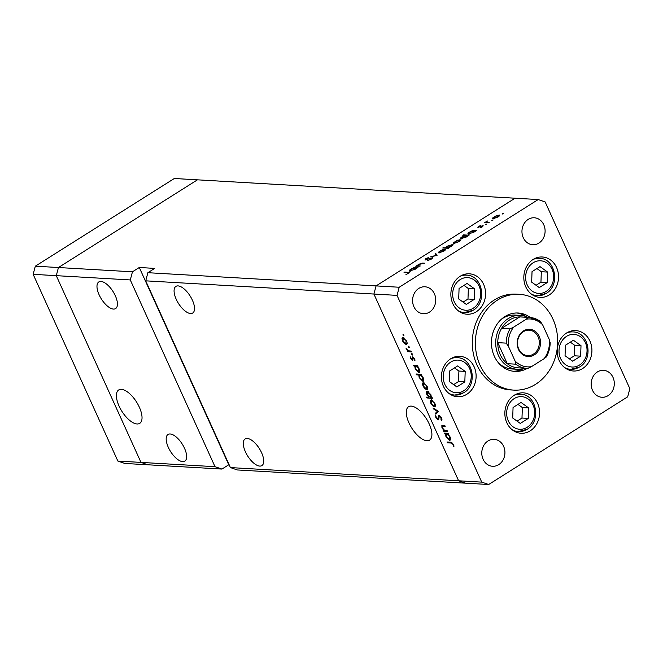 <?xml version="1.0" encoding="UTF-8"?>
<svg xmlns="http://www.w3.org/2000/svg" width="663" height="663" viewBox="0 0 663 663"><rect width="100%" height="100%" fill="white"/><g stroke="black" fill="none" stroke-linecap="round" stroke-linejoin="round"><path stroke-width="0.99" d="M130.288 279.943L132.459 271.805L58.452 267.529L56.28 275.659L130.288 279.943L215.003 466.686L221.939 469.072L147.932 464.788L140.987 462.401L56.28 275.659L58.452 267.529L197.441 179.83L174.311 178.496L35.321 266.186L33.15 274.325L117.857 461.067L124.801 463.454L147.932 464.788L140.987 462.401L117.857 461.067M132.459 271.805L139.296 267.496L154.711 268.391L147.882 272.7L376.078 285.902L373.907 294.041L458.622 480.783L465.559 483.17L488.689 484.504L627.679 396.814L629.85 388.675L545.143 201.933L538.199 199.546L515.068 198.212L376.078 285.902L515.068 198.212L197.441 179.83L58.452 267.529L35.321 266.186M215.003 466.686L140.987 462.401L56.28 275.659L33.15 274.325M99.11 294.786A15.746 6.912 57.8 0 1 98.804 281.941A15.746 6.912 57.8 0 1 115.304 295.723A15.746 6.912 57.8 0 1 115.611 308.568A15.746 6.912 57.8 0 1 99.11 294.786M168.311 447.334A15.746 6.912 57.8 0 1 168.004 434.489A15.746 6.912 57.8 0 1 184.505 448.271A15.746 6.912 57.8 0 1 184.811 461.125A15.746 6.912 57.8 0 1 168.311 447.334M245.409 451.801A15.746 6.912 57.8 0 1 245.103 438.956A15.746 6.912 57.8 0 1 261.595 452.738A15.746 6.912 57.8 0 1 261.902 465.583A15.746 6.912 57.8 0 1 245.409 451.801M176.209 299.245A15.746 6.912 57.8 0 1 175.902 286.399A15.746 6.912 57.8 0 1 192.394 300.182A15.746 6.912 57.8 0 1 192.701 313.035A15.746 6.912 57.8 0 1 176.209 299.245M408.947 422.845A19.733 8.669 57.8 0 1 408.557 406.742A19.733 8.669 57.8 0 1 429.234 424.022A19.733 8.669 57.8 0 1 429.616 440.116A19.733 8.669 57.8 0 1 408.947 422.845M139.363 407.248A19.733 8.669 -122.2 0 0 118.685 389.968A19.733 8.669 -122.2 0 0 119.067 406.071A19.733 8.669 -122.2 0 0 139.744 423.342A19.733 8.669 -122.2 0 0 139.363 407.248M538.199 199.546L399.209 287.245L376.078 285.902L373.907 294.041L145.711 280.839L230.417 467.581L481.744 482.125L488.689 484.504M230.417 467.581L237.362 469.968L465.559 483.17L458.622 480.783L373.907 294.041L397.038 295.383L481.744 482.125M147.882 272.7L145.711 280.839M139.296 267.496L228.776 464.763L221.939 469.072M524.955 368.23A26.992 23.13 -86.7 0 1 517.281 369.283A26.992 23.13 -86.7 0 1 496.189 348.365A26.992 23.13 -86.7 0 1 508.098 318.671A26.992 23.13 -86.7 0 1 520.397 315.397L515.002 315.082A26.992 23.13 93.3 0 0 502.703 318.356A26.992 23.13 93.3 0 0 501.236 319.367M498.709 363.133A26.992 23.13 93.3 0 0 511.886 368.968L517.281 369.283M530.276 317.486A29.238 25.061 93.3 0 0 518.217 313.019A29.238 25.061 93.3 0 0 504.891 316.566A29.238 25.061 93.3 0 0 491.987 348.738A29.238 25.061 93.3 0 0 514.836 371.396A29.238 25.061 93.3 0 0 527.334 368.355M513.303 371.247A29.238 25.061 93.3 0 0 523.215 368.736M535.613 384.291A47.976 41.131 93.3 0 0 556.796 331.492A47.976 41.131 93.3 0 0 519.303 294.306A47.976 41.131 93.3 0 0 497.441 300.124A47.976 41.131 93.3 0 0 476.258 352.923A47.976 41.131 93.3 0 0 513.759 390.109A47.976 41.131 93.3 0 0 535.613 384.291M519.303 294.306L516.212 294.132A47.976 41.131 93.3 0 0 494.358 299.949A47.976 41.131 93.3 0 0 473.175 352.741A47.976 41.131 93.3 0 0 510.676 389.927L513.759 390.109M533.127 259.44A20.238 17.354 93.3 0 0 524.193 281.717A20.238 17.354 93.3 0 0 540.014 297.405A20.238 17.354 93.3 0 0 549.237 294.952A20.238 17.354 93.3 0 0 558.171 272.675A20.238 17.354 93.3 0 0 542.351 256.987A20.238 17.354 93.3 0 0 533.127 259.44M566.517 333.041A20.238 17.354 93.3 0 0 557.575 355.31A20.238 17.354 93.3 0 0 573.396 370.998A20.238 17.354 93.3 0 0 582.62 368.545A20.238 17.354 93.3 0 0 591.553 346.277A20.238 17.354 93.3 0 0 575.733 330.588A20.238 17.354 93.3 0 0 566.517 333.041M514.156 395.289A20.238 17.354 93.3 0 0 505.223 417.566A20.238 17.354 93.3 0 0 521.043 433.254A20.238 17.354 93.3 0 0 530.267 430.801A20.238 17.354 93.3 0 0 539.201 408.524A20.238 17.354 93.3 0 0 523.38 392.836A20.238 17.354 93.3 0 0 514.156 395.289M450.707 358.774A20.238 17.354 93.3 0 0 441.773 381.051A20.238 17.354 93.3 0 0 457.586 396.739A20.238 17.354 93.3 0 0 466.81 394.286A20.238 17.354 93.3 0 0 475.744 372.009A20.238 17.354 93.3 0 0 459.931 356.321A20.238 17.354 93.3 0 0 450.707 358.774M460.163 276.264A20.238 17.354 93.3 0 0 451.23 298.532A20.238 17.354 93.3 0 0 467.05 314.221A20.238 17.354 93.3 0 0 476.274 311.767A20.238 17.354 93.3 0 0 485.208 289.491A20.238 17.354 93.3 0 0 469.387 273.811A20.238 17.354 93.3 0 0 460.163 276.264M498.725 464.639A13.492 11.569 -86.7 0 1 492.576 466.28A13.492 11.569 -86.7 0 1 482.034 455.821A13.492 11.569 -86.7 0 1 487.993 440.97A13.492 11.569 -86.7 0 1 494.142 439.337A13.492 11.569 -86.7 0 1 504.684 449.796A13.492 11.569 -86.7 0 1 498.725 464.639M538.895 243.089A13.492 11.569 -86.7 0 1 532.745 244.722A13.492 11.569 -86.7 0 1 522.204 234.263A13.492 11.569 -86.7 0 1 528.162 219.412A13.492 11.569 -86.7 0 1 534.303 217.779A13.492 11.569 -86.7 0 1 544.853 228.238A13.492 11.569 -86.7 0 1 538.895 243.089M597.355 371.968A13.492 11.569 93.3 0 0 591.404 386.811A13.492 11.569 93.3 0 0 601.946 397.27A13.492 11.569 93.3 0 0 608.095 395.637A13.492 11.569 93.3 0 0 614.054 380.786A13.492 11.569 93.3 0 0 603.504 370.327A13.492 11.569 93.3 0 0 597.355 371.968M418.792 288.422A13.492 11.569 93.3 0 0 412.834 303.273A13.492 11.569 93.3 0 0 423.384 313.732A13.492 11.569 93.3 0 0 429.525 312.091A13.492 11.569 93.3 0 0 435.483 297.239A13.492 11.569 93.3 0 0 424.942 286.781A13.492 11.569 93.3 0 0 418.792 288.422M420.284 265.979L415.626 266.203L417.052 265.788L418.494 264.346L422.671 263.087L424.685 263.203L418.85 264.454L417.914 265.764L420.284 265.979M418.113 266.344L417.798 265.648L418.179 266.352M432.433 258.197L432.152 257.584L431.34 259.1L427.734 260.567L430.784 259.067L431.431 258.031L425.008 260.053L425.712 258.744L428.754 257.451L425.704 259.598L432.566 257.758M431.928 258.694L431.431 258.031M425.712 259.971L425.513 259.523L425.853 259.937M437.058 255.396L430.353 256.913L435.931 255.371L434.994 253.979L435.773 253.49L437.058 255.396M445.312 249.992L444.906 249.089C445.992 249.271 445.66 249.943 443.928 251.111L438.873 252.901L438.276 252.313L442.71 249.512L445.511 249.346M438.873 252.901L438.276 252.313L438.516 252.835M460.139 240.636L459.732 239.741C460.81 239.915 460.487 240.594 458.755 241.755L453.699 243.545L453.102 242.956L457.536 240.163L460.337 239.998M453.699 243.545L453.102 242.956L453.343 243.487M468.509 234.188C467.448 233.998 467.796 233.318 469.537 232.141L472.694 230.699L471.965 230.658L472.678 230.202L476.622 230.434L473.597 232.39L467.912 233.94M503.225 213.701L502.106 214.091L502.322 213.643L503.524 213.445M499.405 215.865L498.99 214.969C500.076 215.144 499.745 215.823 498.012 216.983L492.965 218.773L492.36 218.185L496.794 215.392L499.595 215.226M492.965 218.773L492.36 218.185L492.601 218.715M492.899 220.215L491.78 220.605L491.996 220.157L493.197 219.967M489.195 222.503L484.537 222.727L487.363 220.986L486.65 222.262L489.195 222.503M486.957 221.483L486.915 222.859M486.451 224.276L485.341 224.674L485.556 224.227L486.758 224.028M478.139 227.426L478.578 226.431L480.634 225.528L478.835 226.97L483.12 225.602L482.548 226.738L480.352 227.765L482.424 226.05L477.808 227.293M479.067 226.464L478.984 227.301M482.142 226.986L482.424 226.05M460.942 238.962C459.89 238.771 460.23 238.092 461.97 236.915L465.161 235.473L462.807 235.34L463.52 234.884L469.056 235.208L466.031 237.163L460.346 238.713M452.87 245.194L452.473 244.316C453.525 244.514 453.185 245.194 451.445 246.371L448.287 247.813L449.017 247.854L448.304 248.302L442.768 247.979L445.793 247.664L447.384 246.122L453.069 244.564M409.817 271.217C408.764 271.026 409.112 270.338 410.853 269.17L414.01 267.728L413.273 267.686L413.994 267.23L417.939 267.462L414.905 269.418L409.228 270.968M408.06 273.778L407.646 272.708L404.057 272.501L404.77 272.054L409.436 272.501L405.897 274.722L407.927 273.488L407.646 272.708M447.127 430.619L447.5 431.447L443.555 431.215L443.182 430.395L443.895 430.436L441.948 427.826L441.856 425.563L444.823 425.547L445.196 426.367L442.395 426.359L443.779 425.489L442.486 426.309L442.503 428L444.583 430.345L447.127 430.619M438.898 415.32L441.55 418.03L441.641 420.765L441.011 419.969L440.994 417.997L439.262 416.14L438.724 419.522L438.135 419.986L435.848 417.649L435.649 415.245L436.445 417.773L437.737 419.157L438.558 415.394M439.859 415.767L438.881 416.447M437.737 419.157L438.782 418.204M438.342 411.267L435.848 414.226L435.442 413.331L437.298 411.259L433.411 408.864L433.005 407.969L438.342 411.267M435.293 406.22L434.406 406.784L432.583 405.781L430.768 403.179L430.262 400.659L431.24 399.822L434.853 403.419C435.715 405.541 435.566 406.659 434.406 406.784L434.953 406.659M431.522 399.864L430.262 400.659L431.24 399.822M427.527 389.106L426.64 389.67L424.826 388.667L423.002 386.065L422.497 383.546L423.483 382.708L427.088 386.305C427.95 388.427 427.801 389.546 426.64 389.67L427.187 389.546M422.919 382.833L423.483 382.708M414.789 366.233L414.06 366.191L413.679 365.363L417.624 365.586L417.997 366.415L417.317 366.374L419.314 369.167C420.168 371.297 420.019 372.432 418.859 372.556L415.22 368.91L414.789 366.233L415.958 365.495M419.414 372.432L419.754 371.993M403.858 335.088L403.75 335.826L402.955 335.03L403.054 334.293L403.949 335.702M403.576 334.641L402.955 335.03L403.054 334.293M407.024 343.906L406.137 344.47L404.314 343.467L402.499 340.865L401.993 338.345L402.98 337.508L406.585 341.105C407.447 343.219 407.297 344.346 406.137 344.47L406.684 344.346M402.408 337.624L402.98 337.508M409.262 347.006L409.162 347.744L408.367 346.956L408.466 346.21L409.353 347.627M408.98 346.567L408.367 346.956L408.466 346.21M411.043 351.075L411.416 351.904L407.472 351.672L407.099 350.843L407.679 350.876L406.096 348.489L408.292 350.768L411.043 351.075M412.585 354.324L412.477 355.061L411.682 354.274L411.781 353.528L412.676 354.945M412.303 353.876L411.682 354.274L411.781 353.528M412.767 359.926L412.295 360.224L410.488 358.468L410.264 356.777L411.897 359.396L412.593 356.793L414.624 358.832L414.963 360.722L412.991 357.622L412.295 360.224L412.759 359.951M411.897 359.396L412.767 358.799M413.53 357.282L412.717 357.829M418.784 374.968L416.43 374.827L416.049 374.007L421.585 374.322L421.958 375.15L421.278 375.109L423.276 377.902C424.129 380.032 423.98 381.167 422.82 381.291L419.182 377.637L418.784 374.968L419.952 374.23M423.375 381.167L423.715 380.728M431.348 397.41L432.077 397.452L432.458 398.281L426.922 397.966L426.541 397.137L428.853 397.27L426.823 394.477C425.969 392.347 426.118 391.22 427.279 391.087L430.917 394.742L431.348 397.41M426.723 391.203L427.279 391.087M445.519 433.975L444.79 433.934L444.409 433.105L448.354 433.337L448.727 434.157L448.047 434.124L450.044 436.909C450.898 439.047 450.749 440.174 449.589 440.298L445.95 436.652L445.519 433.975L446.68 433.237M450.144 440.174L450.484 439.735M452.962 444.384L450.989 443.025L447.401 442.818L447.028 441.989L450.674 442.204L453.533 444.459L453.923 446.647L453.285 446.133L453.376 444.119M399.209 287.245L397.038 295.383M526.231 316.624A29.238 25.061 93.3 0 0 516.668 312.986M404.745 343.194L404.314 343.467M403.253 337.55L401.993 338.345M404.032 337.906L402.93 338.42L403.891 337.815M406.46 340.848L403.353 338.329L402.988 340.898L405.764 343.641L407.132 342.945M405.764 343.641L406.104 341.08M408.715 350.884L407.472 351.672M412.776 358.84L412.129 359.255M414.947 359.777L414.35 360.158M415.22 365.454L414.06 366.191M417.831 366.051L417.317 366.374M417.201 365.57L415.593 366.399L416.936 365.553M419.182 368.885L416.041 366.299L415.701 368.926L418.486 371.728L419.853 371.023M418.486 371.728L418.817 369.109M417.591 374.089L416.43 374.827M421.792 374.786L421.278 375.109M421.162 374.297L419.555 375.134L420.906 374.28M423.143 377.612L420.002 375.034L419.662 377.653L422.447 380.463L423.814 379.758M422.447 380.463L422.779 377.844M425.256 388.394L424.826 388.667M423.765 382.75L422.497 383.546M424.535 383.106L423.433 383.628L424.395 383.023M426.972 386.048L423.856 383.537L423.491 386.098L426.268 388.841L427.643 388.145M426.268 388.841L426.607 386.28M428.091 397.228L426.922 397.966M428.331 391.485L427.652 391.916L427.312 394.526L430.105 397.344L431.456 396.665M430.105 397.344L430.436 394.717L427.262 391.999L428.207 391.41M433.014 405.507L432.583 405.781M432.301 400.22L431.199 400.742L432.16 400.129M434.729 403.162L431.621 400.651L431.257 403.212L434.033 405.955L435.4 405.259M434.033 405.955L434.364 403.394M437.795 412.054L435.442 413.331M437.721 411.889L438.301 411.242M437.812 410.936L437.298 411.259M433.925 408.541L433.411 408.864M441.956 419.372L441.011 419.969M441.409 417.74L440.994 417.997M436.287 417.367L435.848 417.649M438.79 416.977L438.135 417.383M444.815 430.42L443.555 431.215M445.95 433.196L444.79 433.934M448.561 433.793L448.047 434.124M447.931 433.312L446.323 434.141L447.666 433.295M449.912 436.627L446.763 434.05L446.431 436.668L449.216 439.478L450.583 438.765M449.216 439.478L449.547 436.851M448.569 442.08L447.401 442.818M453.915 445.735L453.285 446.133M453.633 444.682L453.16 444.981M498.286 215.417L494.407 216.776L493.678 218.326L497.523 216.958L498.286 215.417L499.032 216.246M493.852 218.699L493.214 218.127L493.496 218.757M485.482 222.776L485.258 222.271M486.062 222.809L485.838 222.304M472.984 230.881L472.678 230.202M473.946 230.774L470.026 232.166L469.23 233.741L473.133 232.348L473.946 230.774L474.691 231.578M469.396 234.122L468.782 233.542L469.064 234.172M463.752 235.39L463.52 234.884M466.379 235.547L462.467 236.94L461.663 238.514L465.567 237.122L466.379 235.547L467.133 236.351M461.829 238.895L461.216 238.315L461.506 238.945M459.02 240.188L455.15 241.547L454.42 243.097L458.266 241.73L459.02 240.188L459.766 241.017M454.594 243.47L453.956 242.898L454.238 243.528M443.713 248.037L443.481 247.531M446.017 248.169L445.793 247.664M446.879 248.219L446.572 247.539L450.948 246.346L451.76 244.771L447.848 246.155L447.268 248.244M452.489 245.6L451.76 244.771M444.193 249.545L440.323 250.904L439.594 252.446L443.439 251.086L444.193 249.545L444.939 250.374M439.768 252.827L439.13 252.255L439.412 252.876M436.693 255.52L435.773 253.49M416.571 266.253L416.347 265.747M417.284 266.294L417.052 265.788M414.3 267.91L413.994 267.23M415.253 267.802L411.342 269.195L410.538 270.769L414.45 269.377L415.253 267.802L416.008 268.606M410.712 271.15L410.099 270.57L410.38 271.2M405.002 272.559L404.77 272.054M474.65 288.894L467.05 283.441L459.069 288.471L458.705 298.955L466.304 304.416L474.277 299.386L474.65 288.894L468.36 288.529L463.967 285.38M463.089 302.104L467.987 299.021L468.36 288.529M467.987 299.021L474.277 299.386M528.643 407.919L521.043 402.466L513.063 407.496L512.698 417.988L520.298 423.442L528.27 418.411L528.643 407.919L522.353 407.554L517.96 404.405M517.082 421.138L521.98 418.046L522.353 407.554M521.98 418.046L528.27 418.411M465.194 371.413L457.586 365.951L449.613 370.982L449.241 381.474L456.848 386.927L464.821 381.896L465.194 371.413L458.904 371.048L454.511 367.899M453.633 384.623L458.531 381.532L458.904 371.048M458.531 381.532L464.821 381.896M581.003 345.672L573.396 340.218L565.423 345.249L565.05 355.733L572.658 361.194L580.631 356.164L581.003 345.672L574.705 345.307L570.321 342.158M569.442 358.89L574.34 355.799L574.705 345.307M574.34 355.799L580.631 356.164M547.613 272.079L540.014 266.617L532.033 271.648L531.668 282.14L539.268 287.593L547.24 282.562L547.613 272.079L541.323 271.714L536.931 268.556M536.052 285.289L540.95 282.198L541.323 271.714M540.95 282.198L547.24 282.562M534.287 354.887A13.641 11.694 -86.7 0 1 518.499 349.459A13.641 11.694 -86.7 0 1 523.43 330.953A13.641 11.694 -86.7 0 1 539.226 336.381A13.641 11.694 -86.7 0 1 534.287 354.887M523.331 331.715A12.746 10.923 93.3 0 0 517.704 345.738A12.746 10.923 93.3 0 0 527.665 355.617A12.746 10.923 93.3 0 0 533.466 354.075A12.746 10.923 93.3 0 0 539.094 340.044A12.746 10.923 93.3 0 0 529.132 330.174A12.746 10.923 93.3 0 0 523.331 331.715M520.397 315.397A26.992 23.13 -86.7 0 1 527.905 317.337M526.256 319.193L528.254 317.403A25.492 21.846 -86.7 0 1 529.563 317.428L521.085 316.939A25.492 21.846 93.3 0 0 519.775 316.906A25.492 21.846 93.3 0 0 509.466 320.03A25.492 21.846 93.3 0 0 501.551 328.409A25.492 21.846 93.3 0 0 497.747 342.647L507.294 363.689A25.492 21.846 93.3 0 0 518.135 367.832L526.621 368.321A25.492 21.846 -86.7 0 1 515.773 364.178L515.093 361.028A23.992 20.561 93.3 0 0 531.469 366.647L544.157 358.642A23.992 20.561 93.3 0 0 549.271 339.464L542.632 324.812A23.992 20.561 93.3 0 0 526.256 319.193L513.568 327.199A23.992 20.561 93.3 0 0 508.455 346.384L515.093 361.028M508.455 346.384L506.234 343.136L497.747 342.647A25.492 21.846 93.3 0 0 507.294 363.689L515.773 364.178M528.254 317.403L519.775 316.906L501.551 328.409L510.029 328.898L513.568 327.199M531.469 366.647L527.922 368.355A25.492 21.846 -86.7 0 1 526.621 368.321L527.922 368.355M544.157 358.642L546.237 357.042C548.865 352.55 550.174 347.611 550.166 342.232M549.271 339.464L549.95 342.614M540.411 321.572L529.563 317.428A25.492 21.846 -86.7 0 1 540.411 321.572L542.632 324.812M412.701 357.887L412.121 358.252M444.508 425.53L443.34 426.268M451.893 442.461L450.989 443.025M488.101 222.925L487.869 222.42M422.903 263.592L422.671 263.087M419.091 266.402L418.859 265.896M408.864 273.264L408.416 272.261M473.183 308.262A16.343 14.006 93.3 0 0 479.092 286.093A16.343 14.006 93.3 0 0 460.172 279.595A16.343 14.006 93.3 0 0 454.263 301.764A16.343 14.006 93.3 0 0 473.183 308.262M460.114 276.297A18.746 16.061 -86.7 0 1 466.528 275.145C482.589 275.17 487.554 302.295 473.225 310.218L464.357 312.563A18.746 16.061 -86.7 0 1 458.125 310.682M472.901 310.292A18.746 16.061 -86.7 0 1 464.357 312.563L460.594 312.348M527.176 427.287A16.343 14.006 93.3 0 0 533.085 405.118A16.343 14.006 93.3 0 0 514.165 398.62A16.343 14.006 93.3 0 0 508.256 420.79A16.343 14.006 93.3 0 0 527.176 427.287M514.107 395.322A18.746 16.061 -86.7 0 1 520.521 394.17C536.582 394.203 541.547 421.328 527.218 429.243L518.35 431.596A18.746 16.061 -86.7 0 1 512.118 429.715M526.894 429.317A18.746 16.061 -86.7 0 1 518.35 431.596L514.587 431.373M463.719 390.772A16.343 14.006 93.3 0 0 469.636 368.603A16.343 14.006 93.3 0 0 450.716 362.106A16.343 14.006 93.3 0 0 444.798 384.275A16.343 14.006 93.3 0 0 463.719 390.772M450.658 358.807A18.746 16.061 -86.7 0 1 457.064 357.664C473.125 357.689 478.089 384.813 463.769 392.736L454.901 395.082A18.746 16.061 -86.7 0 1 448.669 393.2M463.437 392.811A18.746 16.061 -86.7 0 1 454.901 395.082L451.13 394.866M579.528 365.04A16.343 14.006 93.3 0 0 585.446 342.87A16.343 14.006 93.3 0 0 566.525 336.373A16.343 14.006 93.3 0 0 560.608 358.542A16.343 14.006 93.3 0 0 579.528 365.04M566.467 333.075A18.746 16.061 -86.7 0 1 572.873 331.923C588.935 331.948 593.899 359.073 579.578 366.995L570.71 369.341A18.746 16.061 -86.7 0 1 564.47 367.459M579.247 367.07A18.746 16.061 -86.7 0 1 570.71 369.341L566.94 369.125M546.138 291.438A16.343 14.006 93.3 0 0 552.055 269.269A16.343 14.006 93.3 0 0 533.135 262.772A16.343 14.006 93.3 0 0 527.226 284.941A16.343 14.006 93.3 0 0 546.138 291.438M533.077 259.473A18.746 16.061 -86.7 0 1 539.491 258.321C555.553 258.355 560.517 285.48 546.188 293.402L537.32 295.748A18.746 16.061 -86.7 0 1 531.088 293.866M545.864 293.477A18.746 16.061 -86.7 0 1 537.32 295.748L533.558 295.524M506.234 343.136A25.492 21.846 -86.7 0 1 510.029 328.898M412.03 359.371L412.784 358.898M412.834 357.655L413.488 357.241M439.063 416.19L439.801 415.726M437.945 419.107L438.79 418.577M486.476 222.113L486.816 222.851M478.686 226.903L478.877 227.326M482.589 226.124L482.797 226.58M408.466 272.883L408.69 273.38M462.757 274.93L466.528 275.145M516.75 393.955L520.521 394.17M453.301 357.44L457.064 357.664M569.111 331.707L572.873 331.923M535.721 258.106L539.491 258.321"/></g></svg>
